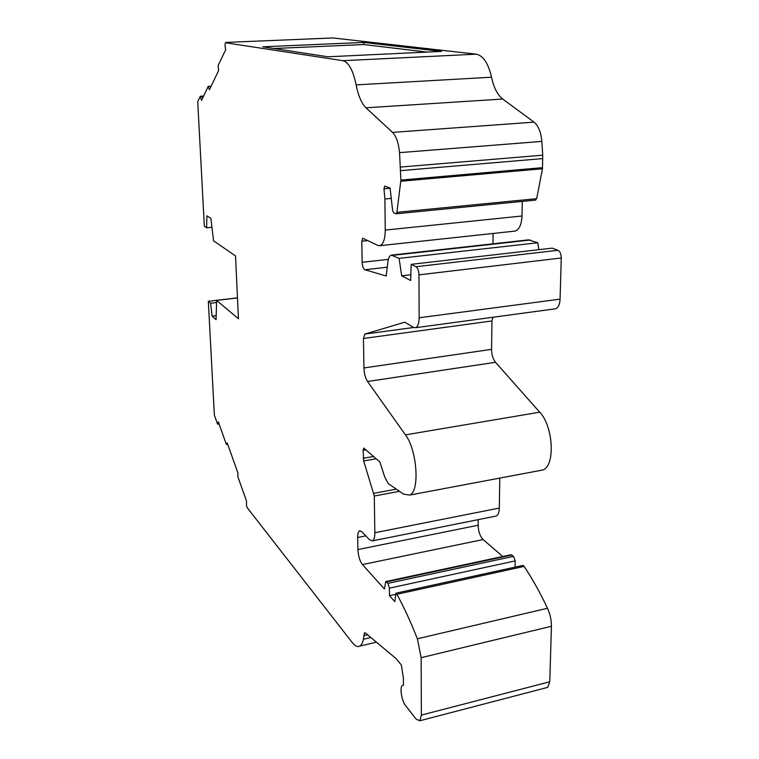 <?xml version="1.0" encoding="UTF-8"?>
<svg xmlns="http://www.w3.org/2000/svg" width="759" height="759" viewBox="0 0 759 759"><rect width="100%" height="100%" fill="white"/><g stroke="black" fill="none" stroke-linecap="round" stroke-linejoin="round"><path stroke-width="1.14" d="M206.619 227.795L206.884 215.822L210.86 218.336L213.564 240.802L235.537 255.944L238.44 318.761L216.619 300.422L216.078 319.662L212.141 316.142L210.585 303.268L208.327 301.314L214.37 415.164L217.567 424.072L218.355 421.881L226.353 444.376L227.207 442.924L237.928 473.009L237.918 476.908L246.552 501.168L246.447 505.655L247.349 507.875L352.214 642.512C355.07 646.118 357.603 647.304 359.842 646.08C361.455 645.084 362.65 642.807 363.428 639.239L364.481 632.769L365.421 632.968L396.103 658.632L401.378 665.026L403.361 677.891L403.418 685.206L402.441 685.396C399.452 686.867 401.615 700.946 405.553 705.595L416.198 719.162L419.784 720.775L421.368 715.092L421.15 657.673L417.384 638.793C410.799 622.076 403.968 607.228 396.91 594.269L395.923 593.187L394.832 601.621L389.481 595.663L389.395 588.159L387.906 583.348L385.724 581.574L384.443 589.012L362.432 564.573C359.794 561.043 358.286 556.034 357.916 549.563L357.679 537.495C357.66 533.862 358.257 531.661 359.5 530.902L361.834 531.727L369.548 539.82L372.536 540.854C374.073 539.905 374.842 537.201 374.832 532.733L374.282 496.016L363.684 460.95L363.106 450.315L363.76 448.066L379.898 461.965L384.747 477.098L388.257 483.559L403.57 494.185L409.642 495.077C419.993 491.661 417.184 450.011 405.448 434.869L367.555 381.502C365.373 378.096 364.168 373.57 363.941 367.944L363.447 338.486L364.823 334.093L404.803 322.196L413.465 327.395L415.638 327.717C417.877 326.674 419.044 323.353 419.148 317.774L418.977 274.853C418.778 270.707 417.801 268.003 416.027 266.722L411.188 264.341L410.657 280.498L401.701 275.83L399.073 258.373L391.274 255.128C389.557 255.736 388.428 257.975 387.906 261.846L386.179 276.02L364.652 269.673C363.182 268.506 362.356 266.048 362.147 262.301L361.787 241.201L362.764 238.212L377.783 245.394L379.974 245.66C383.361 244.246 385.117 239.057 385.249 230.091L384.889 198.991L383.969 188.82L384.728 186.078L390.05 187.995L392.64 210.49L393.703 212.862L396.151 213.791L396.891 212.34L400.913 180.073L399.538 152.644C398.598 143.015 396.264 136.259 392.526 132.389L365.98 107.797C361.569 103.433 358.286 95.795 356.132 84.875C353.058 70.274 348.647 62.21 342.897 60.692L225.451 42.751L224.977 44.999L225.641 49.8L218.118 65.616L218.573 70.682L209.418 89.733L208.241 86.355L201.562 100.397L200.348 96.232L197.729 101.715L204.342 226.267L206.619 227.795L211.941 227.273M216.619 300.422L237.472 297.936M210.585 303.268L216.552 302.547M208.327 301.314L237.472 297.841M364.823 334.093L413.636 327.49L364.823 334.093M535.389 200.053L536.679 198.668L542.467 168.754L542.732 155.178L541.822 141.402C541.006 132.208 538.406 125.795 534.023 122.142L502.714 99.04C497.506 94.932 493.777 87.655 491.528 77.209C488.284 63.244 483.189 55.568 476.254 54.174L332.964 37.959M514.08 231.201L515.105 231.087C519.26 229.635 521.556 224.607 522.002 215.992L522.296 201.391M492.961 243.819L493.094 233.468M538.871 249.673L537.799 242.757L528.482 239.872L391.91 255.062M554.478 308.932L555.531 308.79C558.263 307.718 559.772 304.492 560.076 299.141L561.271 257.994C561.176 254.028 560.076 251.457 557.988 250.28L552.229 248.136L411.188 264.341M539.649 470.589L542.808 469.992C555.446 466.197 553.406 426.264 539.725 412.184L495.504 362.299C492.971 359.083 491.661 354.776 491.566 349.349L491.946 320.953L492.933 317.262M495.124 516.262L496.244 516.035C498.151 515.038 499.175 512.382 499.318 508.065L499.783 478.094M502.752 556.499L483.132 539.545C480.03 536.262 478.36 531.49 478.123 525.237L478.179 519.659M515.067 567.134L515.181 560.91L513.539 556.347L510.94 554.744L385.98 581.517M546.442 687.701L547.685 687.379L549.791 681.772L551.413 626.27C551.48 620.236 550.171 614.24 547.476 608.263C540.047 592.494 532.258 578.538 524.118 566.404L522.951 565.408L395.923 593.187M441.501 51.394L363.656 42.428L262.785 46.811L328.002 56.783L441.501 51.394M212.141 316.142L216.192 315.64M226.353 444.376L227.643 444.157M363.428 639.239L370.876 637.513M396.91 594.269L524.118 566.404M389.481 595.663L395.781 594.288M401.701 275.83L410.847 274.749M399.073 258.373L537.799 242.757M384.889 198.991L391.255 198.393M208.241 86.355L211.116 86.203M426.994 52.086L363.741 44.544L363.656 42.428M363.741 44.544L273.885 48.51M201.23 99.97L201.78 99.941M362.147 262.301L388.371 259.36M217.738 423.92L219.009 423.721M225.84 42.419L333.078 37.95M342.897 60.692L476.254 54.174M363.732 635.653L367.584 634.771M421.368 715.092L549.791 681.772M421.15 657.673L551.413 626.27M417.384 638.793L547.476 608.263M389.395 588.159L515.181 560.91M387.906 583.348L513.539 556.347M386.559 581.878L511.955 554.99M362.432 564.573L483.132 539.545M357.916 549.563L478.123 525.237M357.679 537.495L365.791 535.882M374.832 532.733L499.318 508.065M374.282 496.016L399.424 491.329M373.836 493.312L396.264 489.147M363.684 460.95L376.265 458.74M363.248 458.275L373.684 456.463M363.106 450.315L366.161 449.793M405.448 434.869L539.725 412.184M367.555 381.502L495.504 362.299M363.941 367.944L491.566 349.349M363.447 338.486L491.946 320.953M419.148 317.774L560.076 299.141M418.977 274.853L561.271 257.994M416.027 266.722L557.988 250.28M392.887 255.328L530.418 240.015M364.889 269.777L387.251 267.206M361.787 241.201L367.859 240.556M385.249 230.091L522.002 215.992M383.969 188.82L390.088 188.27M396.891 212.34L536.679 198.668M400.847 181.23L542.467 168.754M400.913 180.073L542.581 167.644M400.837 170.614L542.799 158.593M400.676 167.046L542.732 155.178M399.538 152.644L541.822 141.402M392.526 132.389L534.023 122.142M365.98 107.797L502.714 99.04M356.132 84.875L491.528 77.209M200.594 96.744L203.374 96.583M217.653 424.12L219.066 423.892M359.842 646.08L376.492 642.199M419.784 720.775L547.685 687.379M359.5 530.902L360.193 530.769M372.536 540.854L496.244 516.035M409.642 495.077L542.808 469.992M415.638 327.717L555.531 308.79M379.974 245.66L515.105 231.087M396.151 213.791L535.731 200.072M225.793 42.419L333.011 37.95M200.348 96.232L203.63 96.042"/></g></svg>

